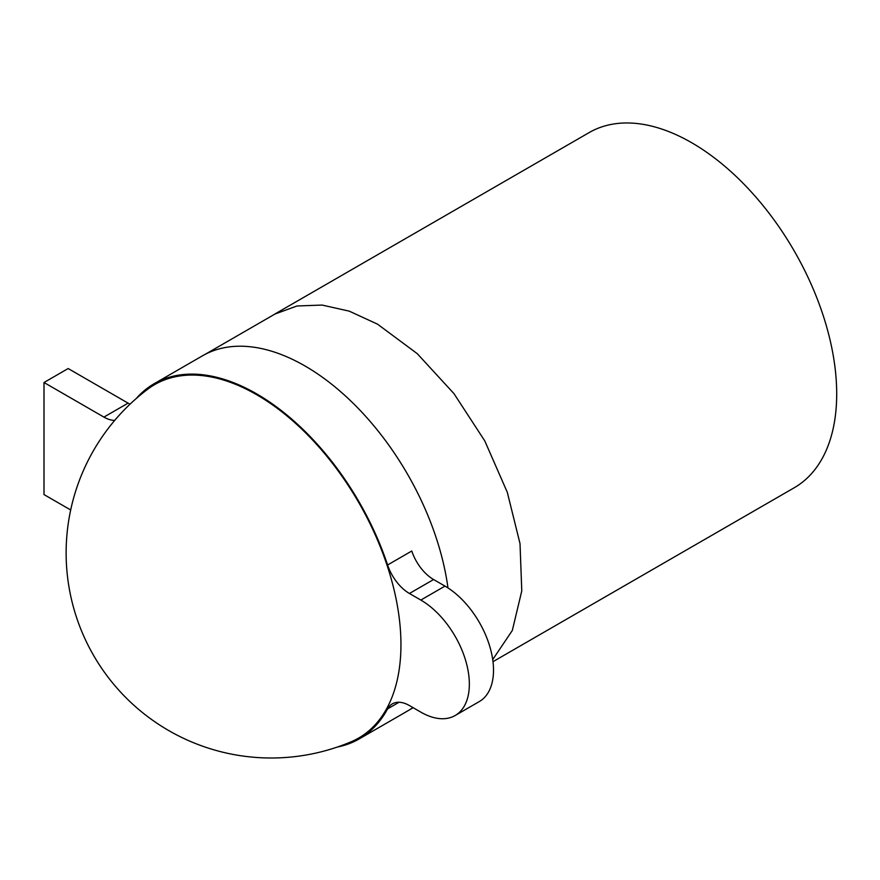 <?xml version="1.0" encoding="UTF-8"?>
<svg xmlns="http://www.w3.org/2000/svg" width="880" height="880" viewBox="0 0 880 880"><rect width="100%" height="100%" fill="white"/><g stroke="black" fill="none" stroke-linecap="round" stroke-linejoin="round"><path stroke-width="1.32" d="M147.664 389.246A204.039 117.799 60 0 1 307.109 434.357A204.039 117.799 60 0 1 400.95 644.622A204.039 117.799 60 0 1 351.186 741.763A205.073 205.073 0 0 1 147.664 389.246M337.469 747.01A205.073 118.393 -120 0 0 359.205 738.914A205.073 118.393 -120 0 0 387.607 708.862A34.177 19.734 60 0 1 392.348 703.857A34.177 19.734 60 0 1 409.431 705.551L420.827 712.129A68.629 39.622 -120 0 0 455.136 715.528A68.629 39.622 -120 0 0 465.652 660.528A68.629 39.622 -120 0 0 420.827 600.061L409.431 593.483A34.177 19.734 60 0 1 387.607 564.971A205.073 118.393 -120 0 0 256.674 393.877A205.073 118.393 -120 0 0 154.143 383.724A205.073 118.393 -120 0 0 136.268 398.508M359.205 738.914L407.539 711.007A205.073 118.393 -120 0 0 412.918 707.564M447.975 587.928A205.073 118.393 -120 0 0 305.008 365.981A205.073 118.393 -120 0 0 202.477 355.817L154.143 383.724M274.978 313.962L589.16 132.572A205.073 118.393 60 0 1 691.691 142.725A205.073 118.393 60 0 1 825.66 323.433A205.073 118.393 60 0 1 794.222 487.762L492.998 661.672M114.708 420.387A34.177 19.734 60 0 1 103.917 417.098L44 382.503L44 494.571L70.664 509.96M455.136 715.528L479.303 701.569A68.629 39.622 -120 0 0 489.819 646.58A68.629 39.622 -120 0 0 444.994 586.102L433.598 579.535A34.177 19.734 60 0 1 411.774 551.012L387.607 564.971M130.042 404.173A34.177 19.734 60 0 1 128.084 403.139L68.167 368.544L44 382.503M387.607 708.862L399.047 702.262M492.723 659.571L512.325 630.465L521.774 590.898L520.014 543.609L507.309 492.316L484.814 440.968L453.937 393.58L417.23 353.639L377.509 324.148L349.261 311.157L322.091 305.063L297.011 305.987L275.011 314.017L205.161 354.354M420.827 600.061L444.994 586.102M409.431 593.483L433.598 579.535M103.917 417.098L128.084 403.139M410.157 709.423L413.149 707.696"/></g></svg>
